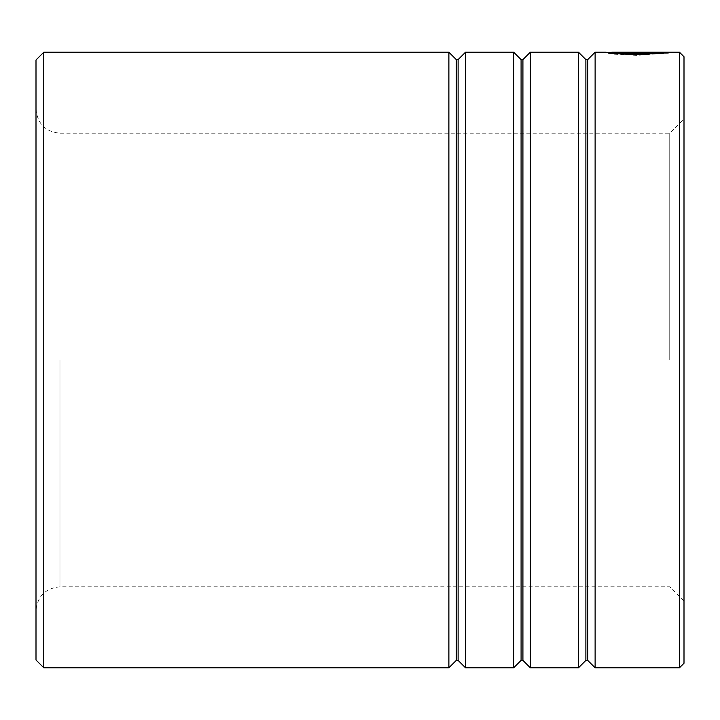 <?xml version="1.0" encoding="UTF-8"?>
<svg xmlns="http://www.w3.org/2000/svg" width="720" height="720" viewBox="0 0 720 720"><rect width="100%" height="100%" fill="white"/><g stroke="black" fill="none" stroke-linecap="round" stroke-linejoin="round"><path stroke-width="0.54" stroke-dasharray="3.6 2.7" d="M36 59.976L36 660.024M43.776 667.8L43.776 52.2M684 663.264L684 56.736M679.464 52.2L679.464 667.8M669.744 360L669.744 133.2L669.744 360M448.884 52.2L448.884 667.8M465.516 52.2L465.516 667.8M513.684 52.2L513.684 667.8M530.316 52.2L530.316 667.8M578.484 52.2L578.484 667.8M595.116 52.2L595.116 667.8M663.714 52.227L663.714 52.875L635.328 52.875C622.269 52.848 622.269 53.01 635.328 53.361L635.328 53.046C630.972 52.974 630.972 52.911 635.328 52.875L635.328 52.227C630.972 52.263 630.972 52.326 635.328 52.398L635.328 53.046C630.972 52.974 630.972 52.911 635.328 52.875L635.328 52.209C622.269 52.2 622.269 52.362 635.328 52.713L635.328 52.398C630.972 52.326 630.972 52.263 635.328 52.227L672.255 52.209L672.255 52.857L625.212 52.947L663.714 52.983M628.749 52.2L625.212 52.299L625.212 53.262L663.714 53.262M611.721 52.542L660.042 52.866L612.342 52.2M684 360L684 601.056L684 360M36 360L36 109.224L36 360M655.245 52.587L655.245 53.235L611.721 52.902M668.286 52.983L637.011 55.368L614.259 54.216L604.971 52.902L655.245 53.235M672.255 52.335L672.255 52.983M660.042 52.866L660.042 53.514M663.714 52.875L628.749 52.848M660.015 52.389L660.015 53.037M664.812 52.596L664.812 53.244M635.328 52.713L635.328 53.361M456.282 59.598L456.282 660.402M521.082 59.598L521.082 660.402M585.882 59.598L585.882 660.402M59.976 360L59.976 586.8L59.976 360M458.118 59.598L458.118 660.402M522.918 59.598L522.918 660.402M587.718 59.598L587.718 660.402M36 109.224C37.422 123.786 45.414 131.778 59.976 133.2L669.744 133.2L684 118.944M684 601.056L669.744 586.8L59.976 586.8C45.414 588.222 37.422 596.214 36 610.776M604.971 52.902L604.971 52.254M612.342 52.848L611.721 52.848M608.094 52.848L605.475 52.848M631.953 52.947L631.953 52.299"/><path stroke-width="1.08" d="M36 660.024L36 59.976L43.776 52.2L43.776 667.8L36 660.024M679.464 52.2L684 56.736L684 663.264L679.464 667.8L679.464 52.2L612.342 52.2L633.546 53.892L663.714 52.614L625.212 52.335L672.255 52.335L637.137 54.729L614.304 53.577L604.971 52.254L611.721 52.542M679.464 667.8L595.116 667.8L587.718 660.402L587.718 59.598L585.882 59.598L585.882 660.402L578.484 667.8L530.316 667.8L522.918 660.402L522.918 59.598L521.082 59.598L521.082 660.402L513.684 667.8L465.516 667.8L458.118 660.402L458.118 59.598L456.282 59.598L456.282 660.402L448.884 667.8L448.884 52.2L43.776 52.2M465.516 667.8L465.516 52.2L513.684 52.2L513.684 667.8M530.316 667.8L530.316 52.2L578.484 52.2L578.484 667.8M595.116 667.8L595.116 52.2L605.475 52.2M671.409 52.209L671.922 52.2M611.721 52.254L611.721 52.902L617.886 53.703L633.555 54.54L663.714 53.262L663.714 52.614M663.714 52.983L668.286 52.983M456.282 660.402L458.118 660.402M521.082 660.402L522.918 660.402M585.882 660.402L587.718 660.402M448.884 667.8L43.776 667.8M587.718 59.598L595.116 52.2M585.882 59.598L578.484 52.2M522.918 59.598L530.316 52.2M521.082 59.598L513.684 52.2M458.118 59.598L465.516 52.2M456.282 59.598L448.884 52.2M611.721 52.848L608.094 52.848"/></g></svg>
